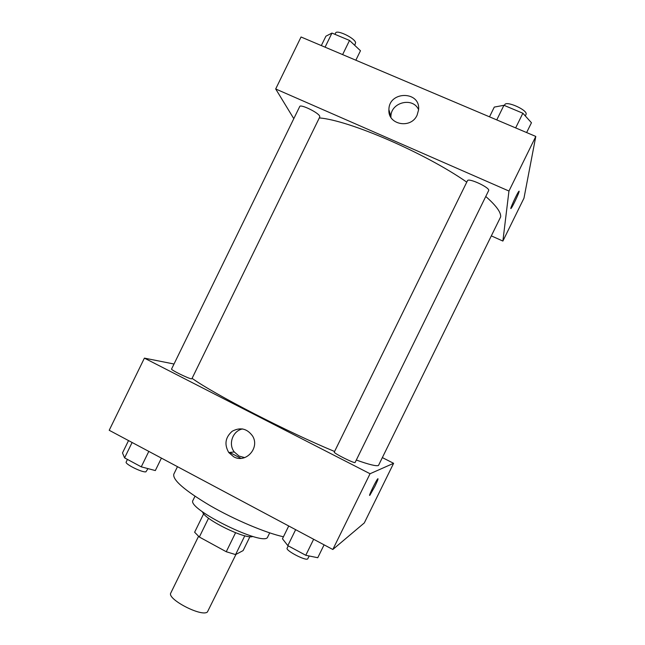 <?xml version="1.0" encoding="UTF-8"?>
<svg xmlns="http://www.w3.org/2000/svg" width="645" height="645" viewBox="0 0 645 645"><rect width="100%" height="100%" fill="white"/><g stroke="black" fill="none" stroke-linecap="round" stroke-linejoin="round"><path stroke-width="0.97" d="M198.531 536.358L170.828 592.932C166.475 598.899 201.635 617.265 207.408 612L235.973 554.378M235.562 532.754L226.258 551.733L199.337 537.027L194.629 532.23L203.683 513.734M249.946 536.672L243.117 550.596L235.586 554.587L226.258 551.733M244.802 535.777L235.586 554.587M252.784 536.447C246.197 539.994 203.756 519.201 202.522 511.824M208.561 518.201L199.337 537.027M269.699 532.883L267.74 536.874C265.538 547.718 185.8 508.655 193.024 500.27L194.975 496.279M283.437 536.777C265.635 532.859 234.707 519.814 210.238 505.712C184.615 490.434 172.473 479.92 173.803 474.188L177.472 466.674M229.709 452.459L240.964 458.353M382.63 457.74L393.611 463.312L364.304 522.934L332.82 549.492L109.207 430.279L144.399 358.128L174.021 364.014M233.683 456.773L228.781 452.556C224.129 444.478 225.266 437.383 232.192 431.263C240.287 426.917 247.083 428.506 252.59 436.028C260.137 447.953 245.624 463.828 233.683 456.773M393.611 463.312L370.053 473.736L332.82 549.492M370.053 473.736L144.399 358.128M242.649 428.933C232.813 430.634 227.935 444.01 234.272 451.96L239.069 456.079L244.681 457.619M374.866 486.394L369.891 495.207C367.787 497.618 376.116 480.323 377.809 478.759C378.47 478.405 377.486 480.952 374.866 486.394M334.287 452.072C333.11 453.016 355.064 463.973 355.121 462.465L488.636 190.63C490.651 187.921 468.343 177.48 467.472 180.713L334.287 452.072M191.347 378.808L191.888 378.752L319.783 116.947L319.67 116.124C318.178 112.448 300.312 103.853 299.723 106.53L171.562 369.045C170.506 369.754 188.219 378.494 191.347 378.808M356.314 460.038C368.908 464.545 376.293 466.359 378.478 465.48L500.665 216.873C501.109 212.374 496.142 205.586 485.758 196.483M192.081 378.349C214.753 394.514 287.686 432.118 334.578 451.484M319.307 117.922C348.864 120.18 424.595 152.76 466.77 182.14M502.882 241.061L508.961 191.041L275.689 88.97L301.046 36.991L535.793 136.442L523.974 198.168L502.882 241.061L491.611 235.997M275.689 88.97L293.798 118.664M417.089 115.181C410.938 129.347 387.653 124.735 388.911 109.731C388.806 90.631 420.863 90.743 418.557 109.956L417.089 115.181M535.793 136.442L508.961 191.041M510.904 208.488L511.098 208.367C512.332 207.271 518.943 193.347 519.128 191.428C518.943 193.355 512.332 207.271 511.098 208.367C509.115 210.713 517.322 192.742 518.919 191.267L519.112 191.146M418.581 109.666C412.905 96.637 390.644 102.313 390.918 116.624L390.91 117.374M526.626 132.564L531.456 122.744L522.861 113.238L503.938 105.296L494.28 107.086L489.507 116.834M522.861 113.238L515.653 127.912M503.938 105.296L496.763 119.906M504.398 105.482L504.777 104.708C506.099 100.491 527.384 109.876 526.135 114.157L525.312 115.955M355.847 60.211L360.474 50.737L349.526 40.45L331.957 33.072L325.918 36.184L321.323 45.585M349.526 40.45L342.616 54.607M331.957 33.072L325.072 47.174M334.965 34.338L335.61 33.008C336.674 29.38 354.581 37.934 355.605 42.562L354.758 45.368M324.088 544.84L317.759 557.723L305.778 555.281L287.823 545.622L282.454 538.777L288.734 525.989M313.639 539.268L305.778 555.281M295.652 529.674L287.823 545.622M288.25 545.855L287.13 548.153C285.267 550.427 305.754 561.134 307.697 558.901L309.197 555.974M161.411 458.119L155.332 470.56L141.263 466.843L124.59 457.877L122.502 452.935L128.532 440.583M148.81 451.395L141.263 466.843M132.104 442.486L124.59 457.877M127.444 459.417L126.178 462.013C124.533 463.916 142.198 472.712 145.899 471.834L147.987 468.617M228.781 452.556L234.272 451.96M388.911 109.731L390.918 116.624"/></g></svg>
